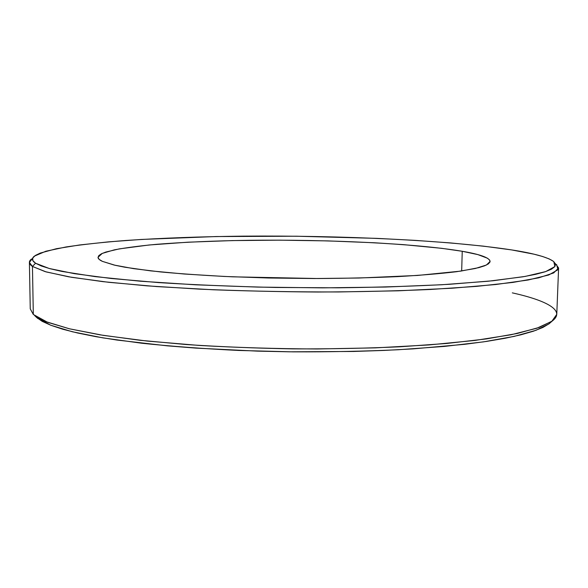<?xml version="1.0" encoding="UTF-8"?>
<svg xmlns="http://www.w3.org/2000/svg" width="588" height="588" viewBox="0 0 588 588"><rect width="100%" height="100%" fill="white"/><g stroke="black" fill="none" stroke-linecap="round" stroke-linejoin="round"><path stroke-width="0.88" d="M555.417 263.667L558.6 267.952L553.675 272.942L538.645 277.845L512.912 282.416L476.537 286.385L430.445 289.465C395.452 291.009 357.886 291.861 317.748 292.023C277.146 291.758 237.699 290.795 199.42 289.134L146.985 285.849L102.826 281.637L68.671 276.808L45.247 271.656L32.45 266.445L35.574 263.24C31.87 260.771 31.465 258.411 34.369 256.147L45.849 251.238L66.091 246.953C83.231 244.417 103.172 242.256 125.898 240.47C161.818 238.066 200.905 236.626 243.145 236.148C340.533 235.34 447.167 240.088 511.545 249.9L533.985 254.185L542.592 256.5L549.177 258.918L553.558 261.425L555.52 263.99L554.874 266.592L551.434 269.208L545.039 271.81L535.58 274.346L522.967 276.794L488.297 281.226L441.772 284.746L385.456 287.04L322.731 287.863L257.934 287.098L195.723 284.812L140.378 281.211L95.131 276.625L61.894 271.421L50.017 268.701L41.27 265.967L35.574 263.24L32.796 260.565L32.774 257.963L35.324 255.464L40.241 253.083L56.382 248.724L79.586 244.976L108.383 241.874L141.458 239.441L216.149 236.545L296.47 236.214L376.614 238.361L414.834 240.352L450.739 242.947L483.358 246.137L511.545 249.9C533.786 253.347 547.854 257.243 553.764 261.587L554.896 266.562L545.723 271.582L525.246 276.404L493.097 280.733L449.827 284.269C415.922 286.143 378.562 287.319 337.755 287.811L275.478 287.459C233.818 286.51 194.871 284.886 158.628 282.593L111.242 278.491L74.456 273.677L49.238 268.495L35.574 263.24L32.45 266.445L46.143 271.913L71.56 277.301L108.743 282.306L156.709 286.576L213.29 289.774C254.31 291.288 295.992 292.023 338.335 291.964L398.517 290.795L451.929 288.23L495.706 284.526L528.171 279.998L548.773 274.971L557.931 269.752L556.645 264.578M512.317 292.868C546.877 300.534 565.95 310.67 552.235 321.026L539.225 327.406L517.234 333.477L486.217 338.931L446.718 343.466L399.987 346.78C365.824 348.316 330.199 349.022 293.125 348.882C256.052 348.243 220.449 346.795 186.33 344.546L139.672 340.246L100.283 334.888L69.384 328.788L47.525 322.261L33.318 314.47L46.077 321.687L69.406 328.788L103.385 335.388L147.294 341.077L199.413 345.45C237.456 347.604 276.654 348.78 316.998 348.978L375.467 347.868L429.034 344.935L474.891 340.445L511.112 334.748L536.77 328.258L551.794 321.342L556.777 314.352L558.6 267.952M549.339 323.606L542.937 327.428L533.485 331.184L520.909 334.807L505.195 338.254L486.386 341.444L464.623 344.318L413.173 348.868L384.162 350.426L353.55 351.462L289.649 351.815L257.507 351.132L195.738 348.096L167.176 345.825L116.887 340.04L95.807 336.652L77.726 333.021L62.754 329.221L50.928 325.311L42.218 321.357L36.529 317.402L50.7 325.223L72.383 331.772L102.944 337.88L141.84 343.245C171.542 346.354 203.955 348.765 239.088 350.47L293.096 351.859C329.618 351.984 364.722 351.279 398.399 349.735L444.491 346.413L483.498 341.871L514.177 336.395L535.984 330.309L548.949 323.9L552.235 321.026M462.241 251.282L461.676 270.98L462.241 251.282L441.639 248.312L403.53 244.645L374.637 242.778L328.082 240.904L279.873 240.161L232.341 240.588L187.903 242.197L149.205 244.983L119.268 248.886L105.833 252.054L101.459 253.781L98.813 255.596L98.02 257.471L99.188 259.404L102.4 261.366C99.475 259.999 98.012 258.647 98.012 257.331L102.246 253.406L114.263 249.871C125.648 247.732 139.775 245.872 156.658 244.307C183.86 242.16 214.495 240.83 248.562 240.308C327.222 239.338 415.157 243.381 462.241 251.282C480.264 254.354 489.554 257.735 490.105 261.432L486.452 265.004L475.376 268.481L456.655 271.693C440.463 273.655 420.787 275.294 397.628 276.617C372.799 277.712 346.141 278.344 317.645 278.528L232.62 276.823C205.866 275.544 181.832 273.905 160.509 271.928L133.66 268.65L114.204 265.07L102.4 261.366L115.233 265.306L124.913 267.231L150.66 270.87L184.264 274.015L224.263 276.448L268.51 277.999L314.352 278.536L358.915 278.021L417.62 275.441L460.654 271.127L478.838 267.636L484.674 265.783L488.371 263.887L490.01 261.983L489.664 260.087L487.445 258.213L477.853 254.604L462.241 251.282M31.421 259.073C28.422 261.425 28.768 263.88 32.45 266.445L33.318 314.47L32.45 266.445L29.4 262.41L32.671 258.198M36.529 317.402L35.67 316.535L36.529 317.402M29.4 262.41L30.253 308.84L33.318 314.47M34.655 315.602L37.875 318.549"/></g></svg>
